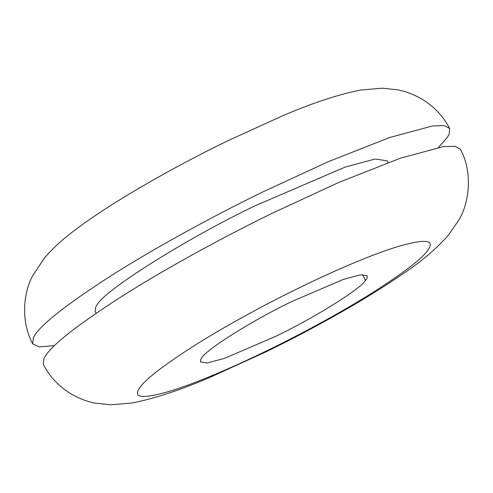 <?xml version="1.0" encoding="UTF-8"?>
<svg xmlns="http://www.w3.org/2000/svg" width="493" height="493" viewBox="0 0 493 493"><rect width="100%" height="100%" fill="white"/><g stroke="black" fill="none" stroke-linecap="round" stroke-linejoin="round"><path stroke-width="0.74" d="M388.04 162.585L387.128 160.823L375.062 159.023L345.082 167.121L255.3 205.686C187.636 237.922 102.347 291.332 96.702 305.518L95.568 307.509L95.198 311.496L96.11 313.265M291.942 301.482C253.279 319.902 204.54 350.418 201.317 358.522L200.669 359.662L200.454 361.942L207.35 362.971L224.481 358.337L275.784 336.3C312.574 318.737 359.742 289.65 365.523 280.455L367.057 278.12L367.273 275.84L360.377 274.811L343.245 279.445L291.942 301.482M44.419 357.647L43.846 358.775L43.316 364.469C49.602 376.578 58.741 386.321 70.721 393.685C78.843 398.43 86.996 401.585 95.186 403.145L110.876 404.815L132.592 402.917C155.221 398.375 181.036 389.846 210.024 377.324L265.801 351.928C293.538 338.457 321.479 323.593 349.623 307.336C370.058 295.473 388.127 284.097 403.829 273.221C421.46 261.469 436.287 248.823 448.303 235.284L458.669 220.285C468.911 204.059 473.379 172.729 460.357 149.213L454.996 146.279L443.121 146.643L400.298 158.222L338.913 182.385L272.037 213.315C224.186 236.665 165.839 268.395 121.426 296.626C75.897 325.965 50.231 346.302 44.419 357.647M438.468 147.419L447.237 137.51L449.154 134.225L449.684 128.531L444.316 125.598L432.447 125.962L389.618 137.535L328.233 161.704L261.364 192.627C213.081 216.187 154.106 248.287 109.563 276.696C63.948 306.202 38.571 326.477 33.444 337.532L32.643 343.781L39.311 346.881L54.532 345.581M362.497 274.589L365.523 280.455M269.726 349.358C303.22 333.015 344.065 310.806 375.148 291.036C407.021 270.503 424.991 256.268 429.058 248.324L429.458 247.535C433.563 239.518 422.686 239.302 396.81 246.894C371.167 254.776 332.19 271.594 298.006 288.423C264.507 304.766 223.662 326.976 192.578 346.739C160.706 367.279 142.736 381.514 138.675 389.452L138.268 390.24C134.164 398.264 145.047 398.48 170.917 390.887C196.559 383.006 235.537 366.188 269.726 349.358M449.684 128.531C443.41 116.447 434.296 106.716 422.341 99.352C414.231 94.601 406.084 91.439 397.9 89.868L382.217 88.185L360.519 90.065C337.557 94.662 311.286 103.376 281.694 116.212L226.872 141.226C173.863 166.924 106.383 204.94 69.39 234.403C60.423 241.293 52.147 249.119 44.561 257.882L33.025 275.18C24.33 290.02 19.671 319.446 32.643 343.781"/></g></svg>
